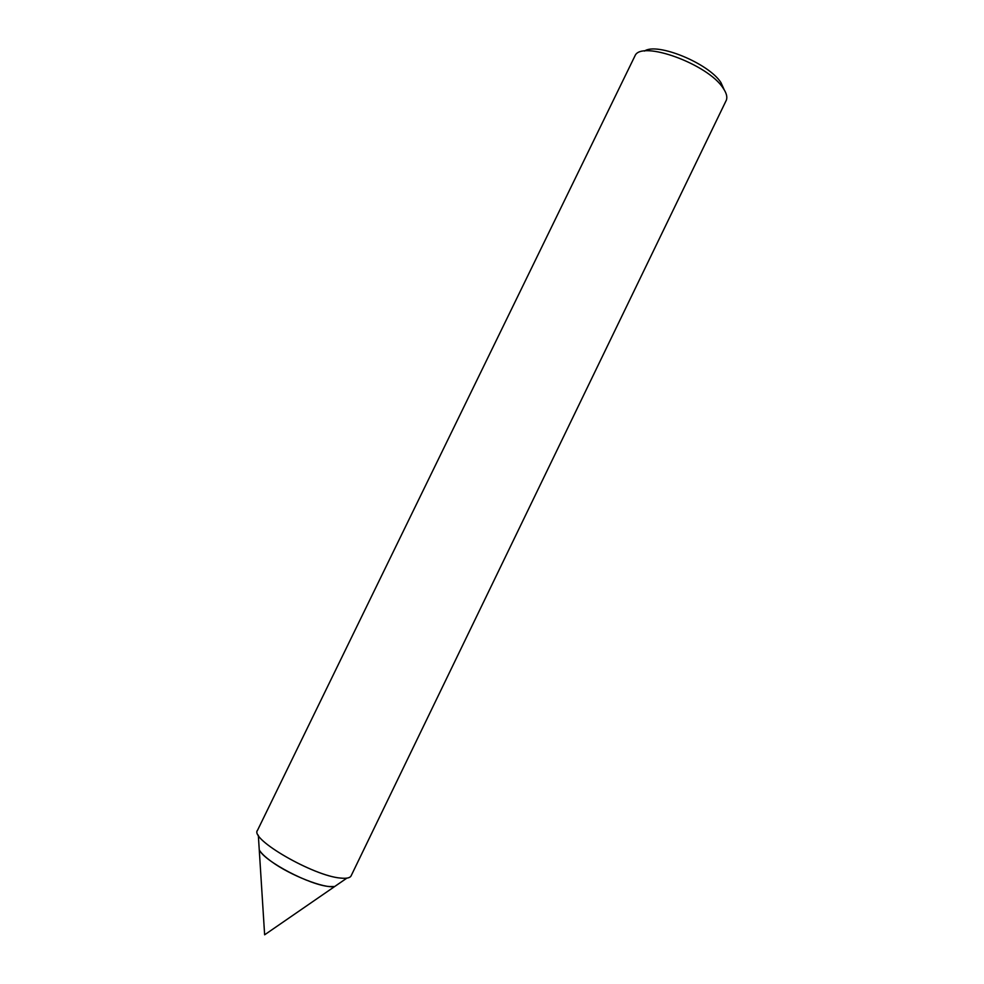 <?xml version="1.0" encoding="UTF-8"?>
<svg xmlns="http://www.w3.org/2000/svg" width="984" height="984" viewBox="0 0 984 984"><rect width="100%" height="100%" fill="white"/><g stroke="black" fill="none" stroke-linecap="round" stroke-linejoin="round"><path stroke-width="1.48" d="M351.103 875.858C350.033 877.949 346.565 878.687 340.685 878.072L340.685 878.085C313.712 876.129 249.702 839.155 257.476 830.398L635.037 55.731C641.359 39.938 708.062 64.095 723.105 88.117C726.413 92.914 727.508 96.899 726.389 100.085L351.103 875.858M351.165 875.711C350.206 877.925 346.712 878.712 340.685 878.085C313.49 876.129 249.075 838.749 257.55 830.25M338.668 883.767L334.658 886.535L329.357 886.535C310.034 885.268 264.622 861.492 259.259 849.918L258.325 835.182M724.212 89.802L720.952 82.607C708.824 63.308 656.931 42.054 644.471 51.082M271.399 861.517C265.188 857.015 261.141 853.153 259.259 849.918L264.635 934.8L334.658 886.535C324.363 888.712 290.009 875.219 271.399 861.517M334.658 886.535L346.823 878.159"/></g></svg>
